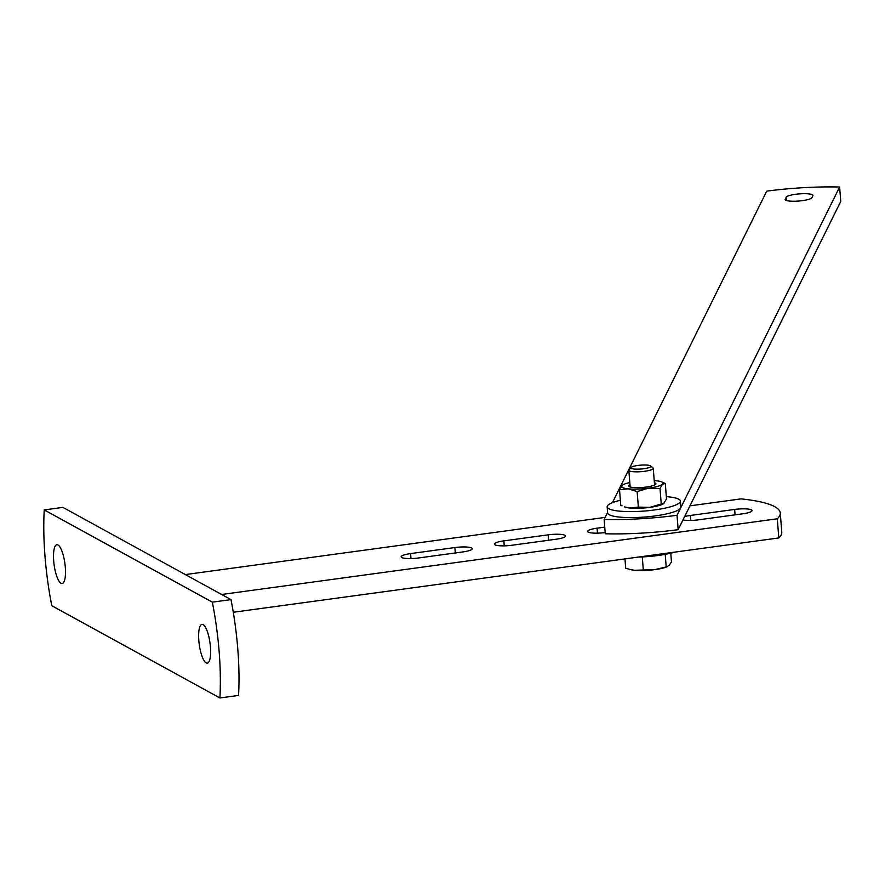 <?xml version="1.0" encoding="UTF-8"?>
<svg xmlns="http://www.w3.org/2000/svg" width="885" height="885" viewBox="0 0 885 885"><rect width="100%" height="100%" fill="white"/><g stroke="black" fill="none" stroke-linecap="round" stroke-linejoin="round"><path stroke-width="1.33" d="M735.07 514.849L734.639 509.439A13.474 2.6 175.5 0 1 752.062 510.568A13.474 2.6 175.5 0 1 742.626 513.82L698.331 519.849A13.474 2.6 175.5 0 1 682.988 519.915M605.174 532.538L605.075 532.56A13.474 2.6 175.5 0 1 588.26 532.117A13.474 2.6 175.5 0 1 587.651 531.42A13.474 2.6 175.5 0 1 597.087 528.179L604.743 527.128M511.818 545.26A13.474 2.6 175.5 0 1 495.003 544.817A13.474 2.6 175.5 0 1 494.405 544.131A13.474 2.6 175.5 0 1 503.842 540.879L548.136 534.85A13.474 2.6 175.5 0 1 565.548 535.978A13.474 2.6 175.5 0 1 556.112 539.231L511.818 545.26M418.561 557.97A13.474 2.6 175.5 0 1 401.757 557.517A13.474 2.6 175.5 0 1 401.148 556.831A13.474 2.6 175.5 0 1 410.585 553.59L454.879 547.549A13.474 2.6 175.5 0 1 472.302 548.689A13.474 2.6 175.5 0 1 462.866 551.93L418.561 557.97M684.636 516.586A13.474 2.6 175.5 0 1 690.344 515.468L734.639 509.439M221.648 594.488L777.295 518.787A122.451 23.652 -4.5 0 0 780.271 512.979A122.451 23.652 -4.5 0 0 741.01 498.874L689.968 505.833M605.141 517.393L185.363 574.575M233.286 612.265L778.8 537.947A122.451 23.652 -4.5 0 0 781.776 532.139L780.271 512.979M778.8 537.947L777.295 518.787M210.442 646.946A19.592 5.432 82.2 0 1 207.278 663.175A19.592 5.432 82.2 0 1 198.826 640.574A19.592 5.432 82.2 0 1 201.99 624.345A19.592 5.432 82.2 0 1 210.442 646.946M65.313 567.318A19.592 5.432 82.2 0 1 62.149 583.547A19.592 5.432 82.2 0 1 53.697 560.946A19.592 5.432 82.2 0 1 56.861 544.729A19.592 5.432 82.2 0 1 65.313 567.318M44.25 509.926A122.451 33.962 -97.8 0 0 44.991 556.178A122.451 33.962 -97.8 0 0 51.795 605.738L219.889 697.966L238.541 695.422A122.451 33.962 -97.8 0 0 230.996 599.61L212.345 602.154L44.25 509.926L62.901 507.382L230.996 599.61M219.889 697.966A122.451 33.962 -97.8 0 0 212.345 602.154M839.622 187.034L840.75 201.404L678.153 529.673L677.025 515.302L839.622 187.034A97.958 18.928 -4.5 0 0 766.731 191.138L612.431 502.658M677.025 515.302A97.958 18.928 175.5 0 1 604.145 519.406L607.597 512.437M785.172 199.202A13.474 2.6 -4.5 0 0 785.117 199.501A13.474 2.6 -4.5 0 0 797.971 201.094A13.474 2.6 -4.5 0 0 811.899 197.698L812.872 195.729A13.474 2.6 -4.5 0 0 812.939 195.43A13.474 2.6 -4.5 0 0 800.073 193.837A13.474 2.6 -4.5 0 0 786.145 197.233L785.227 199.789M678.153 529.673A97.958 18.928 175.5 0 1 605.274 533.777L604.145 519.406M620.363 500.268A36.739 7.102 -4.5 0 0 607.154 506.851A36.739 7.102 -4.5 0 0 608.803 508.731A36.739 7.102 -4.5 0 0 649.557 510.556A36.739 7.102 -4.5 0 0 680.399 501.087A36.739 7.102 -4.5 0 0 678.751 499.206A36.739 7.102 -4.5 0 0 666.328 496.651M607.154 506.851L607.63 512.846A36.739 7.102 -4.5 0 0 609.278 514.727A36.739 7.102 -4.5 0 0 650.033 516.552A36.739 7.102 -4.5 0 0 680.864 507.072L680.399 501.087M674.812 552.118A36.739 7.102 175.5 0 1 638.505 557.063M670.775 553.18L671.472 561.986L668.927 565.603L666.195 566.931L665.21 554.342M631.082 467.468A9.989 1.925 -4.5 0 0 631.359 468.375A9.989 1.925 -4.5 0 0 643.406 468.762A9.989 1.925 -4.5 0 0 650.608 465.93A9.989 1.925 -4.5 0 0 650.386 465.787A9.989 1.925 -4.5 0 0 640.286 465.189A9.989 1.925 -4.5 0 0 631.082 467.468L629.047 469.758A12.246 2.367 -4.5 0 0 628.837 470.245A12.246 2.367 -4.5 0 0 629.39 470.875A12.246 2.367 -4.5 0 0 642.975 471.484A12.246 2.367 -4.5 0 0 653.252 468.32A12.246 2.367 -4.5 0 0 652.975 467.877A12.246 2.367 -4.5 0 0 652.699 467.7M624.976 558.9L625.706 568.225L630.872 569.686L634.6 570.283L654.845 569.63L666.195 566.931M642.278 556.919L643.318 570.051M631.171 569.741A20.82 4.027 -4.5 0 0 631.392 569.796A20.82 4.027 -4.5 0 0 634.6 570.283A20.82 4.027 -4.5 0 0 654.845 569.63A20.82 4.027 -4.5 0 0 666.305 567.042A20.82 4.027 -4.5 0 0 666.969 566.776M654.38 482.668A13.695 2.644 175.5 0 1 655.177 484.692A13.695 2.644 175.5 0 1 646.327 487.038A13.695 2.644 175.5 0 1 629.5 486.717A13.695 2.644 175.5 0 1 629.965 484.582M629.81 482.524A20.82 4.027 -4.5 0 0 622.653 484.98A20.82 4.027 -4.5 0 0 622.022 485.456A20.82 4.027 -4.5 0 0 628.195 488.841A20.82 4.027 -4.5 0 0 648.439 488.188A20.82 4.027 -4.5 0 0 662.511 484.161A20.82 4.027 -4.5 0 0 661.67 481.905A20.82 4.027 -4.5 0 0 656.349 480.776A20.82 4.027 -4.5 0 0 654.225 480.599M663.462 503.753A20.82 4.027 175.5 0 1 663.396 503.797A20.82 4.027 175.5 0 1 649.944 507.359A20.82 4.027 175.5 0 1 629.7 508.001A20.82 4.027 175.5 0 1 624.379 506.873L629.7 508.001L638.362 507.094L637.134 491.573L628.195 488.841L619.533 489.748L620.75 505.269L622 505.833M622.653 484.98L619.533 489.748M661.67 481.905L665.299 483.509L666.516 499.029L663.396 503.797M664.027 503.322L661.239 503.974L660.022 488.454L662.511 484.161L665.299 483.509M660.022 488.454L648.439 488.188L637.134 491.573M638.362 507.094L649.944 507.359L661.239 503.974M410.972 558.568L410.585 553.59M455.31 552.959L454.879 547.549M504.229 545.857L503.842 540.879M548.556 540.259L548.136 534.85M597.486 533.157L597.087 528.179M690.742 520.446L690.344 515.468M786.4 200.486L786.145 197.233M630.153 486.949L628.837 470.245M650.608 465.93L652.975 467.877M654.568 485.035L653.252 468.32M666.305 567.042L667.301 566.654"/></g></svg>
